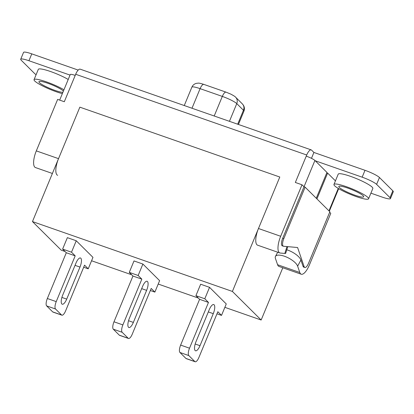 <?xml version="1.0" encoding="UTF-8"?>
<svg xmlns="http://www.w3.org/2000/svg" width="414" height="414" viewBox="0 0 414 414"><rect width="100%" height="100%" fill="white"/><g stroke="black" fill="none" stroke-linecap="round" stroke-linejoin="round"><path stroke-width="0.62" d="M62.354 93.636A18.733 2.857 22.5 0 1 56.361 91.789A18.733 2.857 22.5 0 1 34.051 79.654A18.733 2.857 22.5 0 1 46.363 81.853A18.733 2.857 22.5 0 1 63.953 89.776M34.051 79.654L38.321 69.355A18.733 2.857 22.5 0 1 50.627 71.555A18.733 2.857 22.5 0 1 68.217 79.478M62.902 92.312A13.471 2.054 22.5 0 1 54.953 90.392A13.471 2.054 22.5 0 1 38.916 81.667A13.471 2.054 22.5 0 1 47.765 83.25A13.471 2.054 22.5 0 1 63.404 91.101M356.263 196.588A18.733 2.857 -157.5 0 0 368.574 198.787A18.733 2.857 -157.5 0 0 346.264 186.652A18.733 2.857 -157.5 0 0 333.958 184.453A18.733 2.857 -157.5 0 0 356.263 196.588M368.574 198.787L372.838 188.489A18.733 2.857 -157.5 0 0 350.529 176.354A18.733 2.857 -157.5 0 0 338.222 174.154L333.958 184.453M347.672 188.049A13.471 2.054 -157.5 0 0 338.818 186.466A13.471 2.054 -157.5 0 0 354.86 195.191A13.471 2.054 -157.5 0 0 363.709 196.774A13.471 2.054 -157.5 0 0 347.672 188.049M311.473 158.339L313.91 152.456L311.566 150.127A7.519 2.587 109.3 0 0 311.204 149.894A7.519 2.587 109.3 0 0 306.717 155.002L295.342 182.46L302.008 184.789L304.016 186.781L305.123 187.169L329.87 211.761L308.544 263.247A6.267 2.153 -70.7 0 1 304.802 267.501A6.267 2.153 -70.7 0 1 304.161 266.719L303.053 266.331L300.89 260.023A12.529 4.72 -152.2 0 0 287.714 250.092A12.529 4.72 -152.2 0 0 286.783 249.787M277.587 264.727L299.798 272.49A13.786 4.74 109.3 0 0 301.216 274.213L279 266.45A13.786 4.74 109.3 0 1 277.587 264.727L275.424 258.419A12.529 4.72 27.8 0 1 275.45 256.452A12.529 4.72 27.8 0 1 284.465 256.25A12.529 4.72 27.8 0 1 297.64 266.181L300.89 260.023M70.033 75.094L28.933 60.734L31.774 53.867A12.529 1.91 -157.5 0 0 23.541 52.397L20.7 59.259A12.529 1.91 22.5 0 1 28.933 60.734M36.111 74.68A12.529 1.91 -157.5 0 1 34.543 73.464L21.171 60.175A12.529 1.91 22.5 0 1 20.7 59.259M370.903 193.157L382.225 197.116A12.529 1.91 22.5 0 0 390.459 198.585A12.529 1.91 22.5 0 0 389.988 197.669L376.611 184.38A12.529 1.91 -157.5 0 0 362.162 177.176L365.003 170.309A12.529 1.91 22.5 0 1 379.457 177.513L392.829 190.807L389.988 197.669M315.225 160.772L362.162 177.176M287.777 246.646L285.66 253.337A12.529 1.019 -162.4 0 1 284.822 253.44L286.99 246.578M313.91 152.456L365.003 170.309M390.459 198.585L393.3 191.718A12.529 1.91 -157.5 0 0 392.829 190.807M78.189 70.085L31.774 53.867M284.822 253.44L280.216 253.032A13.786 4.74 -70.7 0 1 279.812 252.944L257.596 245.181A13.786 4.74 -70.7 0 1 258.465 228.512L279.792 177.026L79.855 107.159L58.529 158.65L36.313 150.887L57.644 99.396L64.305 101.725L75.208 75.41A7.519 1.144 -157.5 0 0 70.266 74.525L59.673 100.105M302.008 184.789L280.682 236.275A13.786 4.74 -70.7 0 0 279.812 252.944M311.204 149.894L80.166 69.164A7.519 2.587 109.3 0 0 75.679 74.266L75.208 75.41M306.246 156.145A7.519 1.144 22.5 0 1 314.914 160.466L282.69 238.267A6.267 2.153 -70.7 0 0 282.291 245.844A6.267 2.153 -70.7 0 0 282.477 245.885L282.125 245.761M314.914 160.466L326.951 172.431L316.265 198.239M329.658 212.268L330.765 213.365L309.439 264.856A13.786 4.74 109.3 0 1 301.216 274.213M335.443 180.866L327.624 173.093L316.933 198.901M327.624 173.093L326.796 172.809M303.053 266.331A6.267 2.153 109.3 0 0 303.695 267.113L304.802 267.501M299.798 272.49L297.64 266.181M52.392 173.471L35.449 167.551A13.786 4.74 -70.7 0 1 36.313 150.887M57.66 175.313A13.786 4.74 -70.7 0 1 58.529 158.65M282.798 267.775L261.156 320.022L232.399 291.44L32.463 221.578L61.22 250.154L65.034 251.489M261.156 320.022L224.854 307.338M198.327 298.064L158.21 284.045M131.683 274.777L91.566 260.758M113.99 321.802L132.946 276.034L129.272 272.381L134.007 260.939L142.892 264.044L159.613 280.661L154.872 292.103L151.198 288.444L132.237 334.212A6.267 2.153 109.3 0 1 128.5 338.466A6.267 2.153 109.3 0 1 128.195 338.274L122.177 332.292L113.291 329.187A6.267 2.153 -70.7 0 1 113.99 321.802L122.875 324.907A6.267 2.153 109.3 0 0 122.177 332.292M47.346 298.515L66.302 252.747L62.623 249.093L67.363 237.652L76.248 240.757L92.969 257.373L88.229 268.815L84.549 265.157L65.593 310.924A6.267 2.153 109.3 0 1 61.857 315.178A6.267 2.153 109.3 0 1 61.551 314.982L55.533 308.999L46.647 305.894A6.267 2.153 -70.7 0 1 47.346 298.515L56.232 301.62A6.267 2.153 109.3 0 0 55.533 308.999M180.633 345.09L199.595 299.322L195.915 295.668L200.655 284.227L209.541 287.332L226.261 303.948L221.521 315.39L217.842 311.737L198.886 357.499A6.267 2.153 109.3 0 1 195.144 361.753A6.267 2.153 109.3 0 1 194.844 361.562L188.825 355.579L179.94 352.474A6.267 2.153 -70.7 0 1 180.633 345.09L189.524 348.195A6.267 2.153 109.3 0 0 188.825 355.579M32.463 221.578L79.855 107.159L279.792 177.026L232.399 291.44M305.123 187.169L283.797 238.655A6.267 2.153 109.3 0 0 283.404 246.232A6.267 2.153 109.3 0 0 283.59 246.273L297.594 247.52L304.161 266.719M128.5 338.466L119.615 335.361A6.267 2.153 -70.7 0 1 119.31 335.169L113.291 329.187M129.344 318.413L142.613 286.374A7.519 2.587 -70.7 0 1 147.099 281.272A7.519 2.587 -70.7 0 1 146.623 290.364L133.355 322.402A7.519 2.587 -70.7 0 1 128.868 327.505A7.519 2.587 -70.7 0 1 129.344 318.413M142.892 264.044L138.157 275.486L141.831 279.139L122.875 324.907M150.339 290.514L154.872 292.103M129.272 272.381L138.157 275.486M132.946 276.034L141.831 279.139M195.144 361.753L186.259 358.648A6.267 2.153 -70.7 0 1 185.958 358.457L179.94 352.474M195.988 341.7L209.256 309.667A7.519 2.587 -70.7 0 1 213.743 304.559A7.519 2.587 -70.7 0 1 213.272 313.652L199.998 345.69A7.519 2.587 -70.7 0 1 195.517 350.793A7.519 2.587 -70.7 0 1 195.988 341.7M209.541 287.332L204.801 298.773L208.48 302.427L189.524 348.195M216.983 313.807L221.521 315.39M195.915 295.668L204.801 298.773M199.595 299.322L208.48 302.427M61.857 315.178L52.971 312.073A6.267 2.153 -70.7 0 1 52.666 311.877L46.647 305.894M62.695 295.125L75.969 263.087A7.519 2.587 -70.7 0 1 80.456 257.984A7.519 2.587 -70.7 0 1 79.98 267.077L66.711 299.11A7.519 2.587 -70.7 0 1 62.224 304.218A7.519 2.587 -70.7 0 1 62.695 295.125M76.248 240.757L71.508 252.198L75.188 255.852L56.232 301.62M83.695 267.227L88.229 268.815M62.623 249.093L71.508 252.198M66.302 252.747L75.188 255.852M379.457 177.513L376.611 184.38M258.465 228.512L280.682 236.275M306.717 155.002L75.679 74.266M338.264 188.422L328.97 210.866M237.683 124.205L243.458 110.259L236.772 103.614L229.439 121.323M214.204 116.003L222.318 96.41L200.107 88.648L191.992 108.235M243.929 111.175A12.529 1.91 -157.5 0 0 243.458 110.259A6.267 5.806 -45.2 0 0 242.325 103.878L243.411 105.234C244.545 107.143 244.715 109.12 243.929 111.175L238.423 124.464M235.633 97.228A6.267 5.806 -45.2 0 1 236.772 103.614A12.529 1.91 -157.5 0 0 222.318 96.41A6.267 2.153 109.3 0 1 226.06 92.156L230.707 94.076C233.76 95.691 235.406 96.736 235.633 97.228L242.325 103.878M200.107 88.648A12.529 1.91 -157.5 0 0 191.873 87.173C192.769 85.165 194.295 83.882 196.448 83.338L198.166 83.152C198.673 82.966 200.567 83.38 203.843 84.394A6.267 2.153 109.3 0 0 200.107 88.648M283.797 238.655L282.69 238.267M119.31 335.169L128.195 338.274M146.623 290.364L141.676 288.636M133.355 322.402L128.537 320.715M185.958 358.457L194.844 361.562M213.272 313.652L208.325 311.923M199.998 345.69L195.18 344.008M52.666 311.877L61.551 314.982M79.98 267.077L75.032 265.348M66.711 299.11L61.893 297.428M277.696 252.204L275.45 256.452M329.332 211.223L338.673 188.665M184.266 105.539L191.873 87.173M203.843 84.394L226.06 92.156M283.404 246.232L282.291 245.844"/></g></svg>
